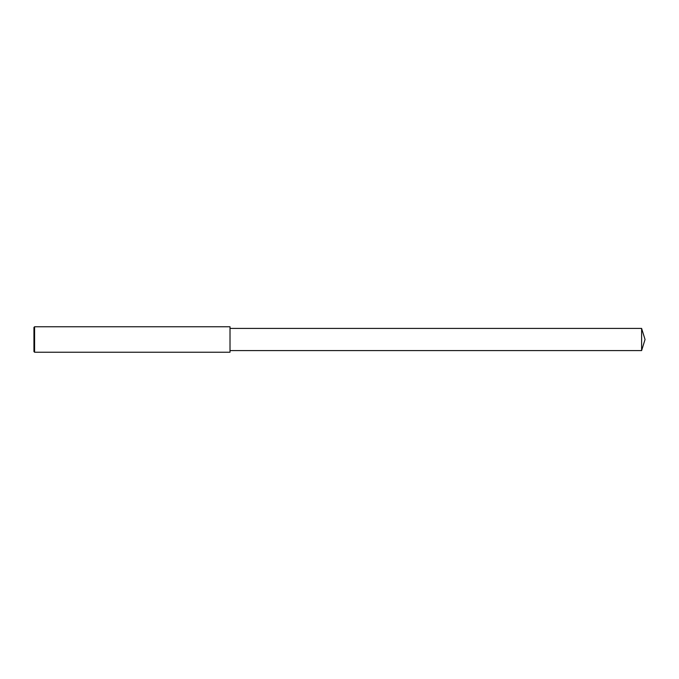 <?xml version="1.0" encoding="UTF-8"?>
<svg xmlns="http://www.w3.org/2000/svg" width="679" height="679" viewBox="0 0 679 679"><rect width="100%" height="100%" fill="white"/><g stroke="black" fill="none" stroke-linecap="round" stroke-linejoin="round"><path stroke-width="1.02" d="M34.587 339.5L34.587 352.231L33.95 351.595L33.95 327.405L34.587 326.769L34.587 339.5M34.587 326.769L230.011 326.769L230.011 352.231L34.587 352.231M230.011 328.424L641.613 328.424L641.613 350.576L230.011 350.576M641.613 350.576L645.05 339.5L641.613 328.424"/></g></svg>
